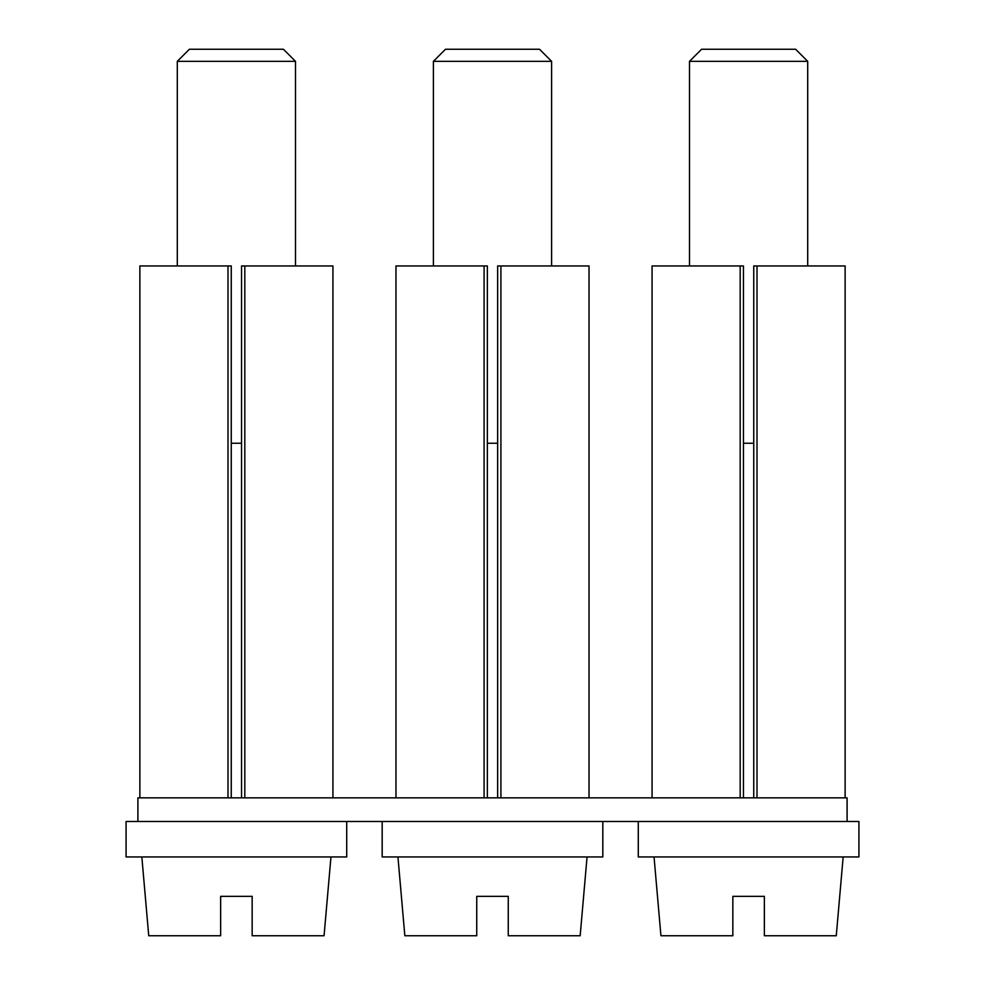 <?xml version="1.0" encoding="UTF-8"?>
<svg xmlns="http://www.w3.org/2000/svg" width="985" height="985" viewBox="0 0 985 985"><rect width="100%" height="100%" fill="white"/><g stroke="black" fill="none" stroke-linecap="round" stroke-linejoin="round"><path stroke-width="1.48" d="M252.16 935.75L252.16 896.35L252.16 935.75L324.065 935.75L330.96 856.95M220.64 896.35L220.64 935.75L220.64 896.35L252.16 896.35M220.64 935.75L148.735 935.75L141.84 856.95M346.72 821.49L346.72 856.95L126.08 856.95L126.08 821.49L858.92 821.49L858.92 856.95L638.28 856.95L638.28 821.49M137.9 821.49L137.9 797.85L847.1 797.85L847.1 821.49M602.82 821.49L602.82 856.95L382.18 856.95L382.18 821.49M484.091 797.85L484.091 265.95L487.353 265.95L487.353 797.85M395.97 797.85L395.97 265.95L484.091 265.95M589.03 797.85L589.03 265.95L497.647 265.95L497.647 797.85M500.909 797.85L500.909 265.95M227.991 797.85L227.991 265.95L231.253 265.95L231.253 797.85M139.87 797.85L139.87 265.95L227.991 265.95M332.93 797.85L332.93 265.95L241.547 265.95L241.547 797.85M244.809 797.85L244.809 265.95M740.191 797.85L740.191 265.95L743.453 265.95L743.453 797.85M652.07 797.85L652.07 265.95L740.191 265.95M845.13 797.85L845.13 265.95L753.747 265.95L753.747 797.85M757.009 797.85L757.009 265.95M764.36 935.75L764.36 896.35L764.36 935.75L836.265 935.75L843.16 856.95M732.84 896.35L732.84 935.75L732.84 896.35L764.36 896.35M732.84 935.75L660.935 935.75L654.04 856.95M508.26 935.75L508.26 896.35L508.26 935.75L580.165 935.75L587.06 856.95M476.74 896.35L476.74 935.75L476.74 896.35L508.26 896.35M476.74 935.75L404.835 935.75L397.94 856.95M551.6 265.95L551.6 61.329L433.4 61.329L433.4 265.95M487.353 443.25L497.647 443.25M241.547 443.25L231.253 443.25M753.747 443.25L743.453 443.25M295.5 265.95L295.5 61.329L177.3 61.329L177.3 265.95M807.7 265.95L807.7 61.329L689.5 61.329L689.5 265.95M433.4 61.329L445.479 49.25L539.521 49.25L551.6 61.329M177.3 61.329L189.379 49.25L283.421 49.25L295.5 61.329M689.5 61.329L701.579 49.25L795.621 49.25L807.7 61.329"/></g></svg>
